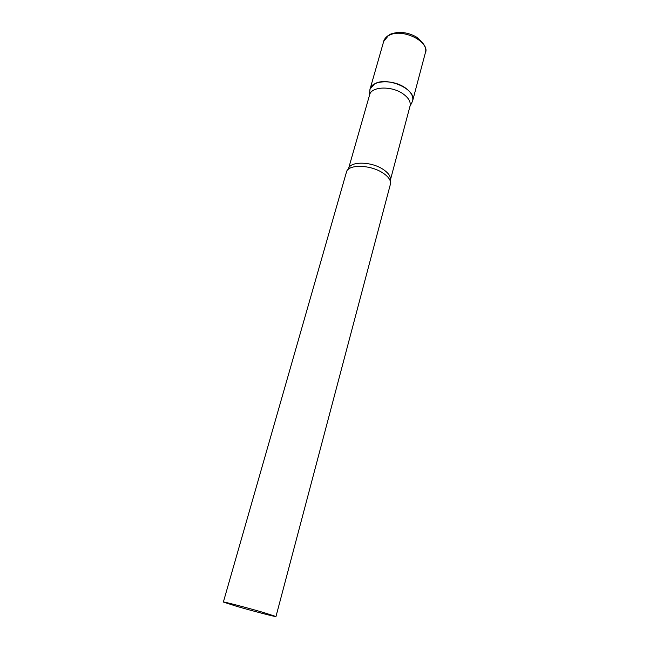 <?xml version="1.0" encoding="UTF-8"?>
<svg xmlns="http://www.w3.org/2000/svg" width="649" height="649" viewBox="0 0 649 649"><rect width="100%" height="100%" fill="white"/><g stroke="black" fill="none" stroke-linecap="round" stroke-linejoin="round"><path stroke-width="0.97" d="M374.489 83.948C386.877 76.055 416.942 89.473 412.65 100.765L412.448 101.382C413.827 96.855 411.442 92.345 405.276 87.866C392.929 78.894 370.839 80.225 369.914 89.667L369.8 91.225L370.068 89.035L374.489 83.948M348.521 168.781C349.884 161.244 370.709 161.277 382.675 169.089C388.516 172.885 391.071 176.617 390.325 180.292L410.054 105.982C410.922 101.861 408.578 97.804 403.021 93.829C391.623 85.619 371.277 86.406 369.622 94.843L348.359 169.251M275.971 616.534L390.649 183.286C390.641 179.708 387.891 176.163 382.391 172.65C370.449 164.919 349.73 164.205 346.712 171.182L223.37 602.045L236.333 606.223C252.534 610.96 276.425 617.191 275.971 616.534L263.64 612.542C247.123 607.699 222.55 601.307 223.37 602.045M370.068 89.035L383.681 41.422L388.151 35.946C400.522 27.323 429.792 40.846 425.33 52.902C427.48 49.016 424.576 43.767 416.609 37.147C410.655 33.675 404.311 32.109 397.577 32.45C392.953 33.245 390.252 34.016 389.473 34.754M412.65 100.765L425.33 52.902M383.681 41.422C384.03 39.5 385.611 37.488 388.402 35.395M409.933 106.428L412.448 101.382M390.325 180.292L390.219 180.779M369.492 95.289L369.914 89.667"/></g></svg>
